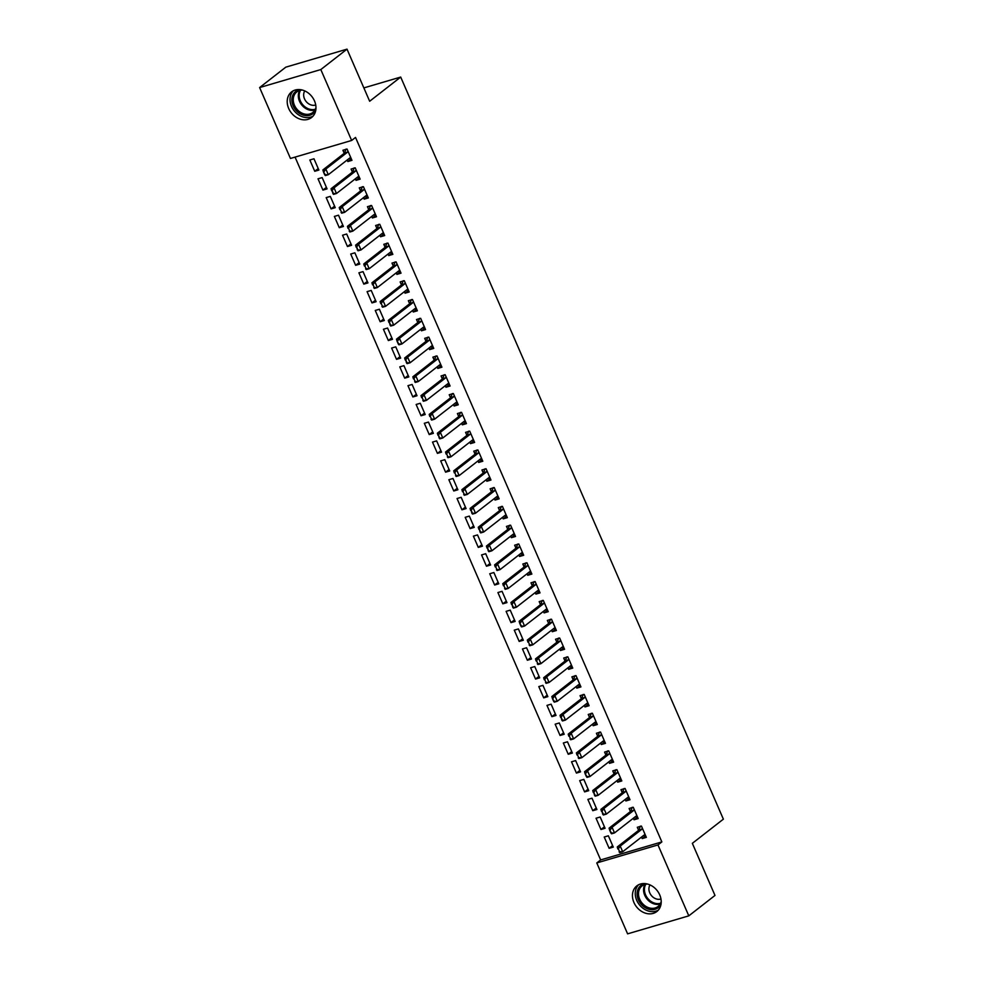 <?xml version="1.0" encoding="UTF-8"?>
<svg xmlns="http://www.w3.org/2000/svg" width="983" height="983" viewBox="0 0 983 983"><rect width="100%" height="100%" fill="white"/><g stroke="black" fill="none" stroke-linecap="round" stroke-linejoin="round"><path stroke-width="1.47" d="M314.486 100.905A16.256 13.123 52.1 0 1 311.586 117.518A16.256 13.123 52.1 0 1 288.695 108.499A16.256 13.123 52.1 0 1 291.595 91.874A16.256 13.123 52.1 0 1 314.486 100.905M659.728 894.911A16.256 13.123 52.1 0 1 656.828 911.536A16.256 13.123 52.1 0 1 633.937 902.505A16.256 13.123 52.1 0 1 636.837 885.88A16.256 13.123 52.1 0 1 659.728 894.911M295.06 157.108L600.65 859.928L596.779 862.951L657.971 844.938L688.8 915.849L627.609 933.85L596.779 862.951M290.452 158.46L259.623 87.561L320.814 69.56L351.644 140.458L290.452 158.46M320.814 69.56L347.011 49.15L285.82 67.151L259.623 87.561M347.011 49.15L369.657 101.249L400.695 77.067L363.857 87.905M400.695 77.067L723.377 819.158L692.339 843.34L714.985 895.439L688.8 915.849M322.928 190.088L327.056 188.871L322.154 177.591L318.013 178.808L322.928 190.088L326.405 187.372M359.483 177.64L356.006 180.356L360.134 179.139L355.232 167.847L351.091 169.064L352.418 172.099A2.089 1.167 73.6 0 0 352.651 171.792L354.199 167.909M356.006 180.356L355.33 178.82M339.282 227.7L343.411 226.483L338.508 215.203L334.367 216.42L339.282 227.7L342.76 224.984M375.838 215.252L372.36 217.968L376.489 216.752L371.586 205.472L367.445 206.688L368.772 209.711M372.36 217.968L371.685 216.432M355.637 265.312L359.766 264.095L354.863 252.815L350.722 254.032L355.637 265.312L359.114 262.596M392.192 252.864L388.715 255.58L392.844 254.364L387.941 243.084L383.8 244.3L385.127 247.323M388.715 255.58L388.039 254.044M371.992 302.924L376.12 301.707L371.218 290.427L367.077 291.644L371.992 302.924L375.469 300.208M408.547 290.476L405.07 293.192L409.198 291.976L404.296 280.696L400.155 281.912L401.482 284.935M405.07 293.192L404.394 291.656M388.346 340.536L392.475 339.319L387.572 328.039L383.431 329.256L388.346 340.536L391.824 337.82M424.902 328.089L421.424 330.804L425.553 329.588L420.65 318.308L416.509 319.524L417.836 322.547A2.089 1.167 73.6 0 0 418.07 322.252L419.618 318.357M421.424 330.804L420.749 329.268M404.701 378.148L408.83 376.931L403.927 365.651L399.786 366.868L404.701 378.148L408.178 375.432M441.256 365.701L437.779 368.416L441.908 367.2L437.005 355.92L432.864 357.136L434.191 360.159M437.779 368.416L437.103 366.88M421.056 415.76L425.184 414.543L420.282 403.263L416.141 404.48L421.056 415.76L424.533 413.044M457.611 403.313L454.134 406.028L458.262 404.812L453.36 393.532L449.219 394.748L450.546 397.771M454.134 406.028L453.458 404.492M437.41 453.372L441.539 452.155L436.636 440.876L432.495 442.092L437.41 453.372L440.888 450.669M473.966 440.925L470.488 443.64L474.617 442.424L469.714 431.144L465.573 432.36L466.9 435.395M470.488 443.64L469.813 442.104M453.765 490.984L457.894 489.767L452.991 478.488L448.85 479.704L453.765 490.984L457.242 488.281M490.32 478.537L486.843 481.252L490.972 480.036L486.069 468.756L481.928 469.972L483.255 473.007M486.843 481.252L486.167 479.729M470.12 528.608L474.248 527.392L469.346 516.1L465.205 517.316L470.12 528.608L473.597 525.893M506.675 516.161L503.198 518.864L507.326 517.648L502.424 506.368L498.283 507.584L499.61 510.619A2.089 1.167 73.6 0 0 499.843 510.312L501.391 506.429M503.198 518.864L502.522 517.341M486.474 566.22L490.603 565.004L485.7 553.712L481.559 554.928L486.474 566.22L489.952 563.505M523.03 553.773L519.552 556.476L523.681 555.26L518.778 543.98L514.637 545.196L515.964 548.231M519.552 556.476L518.877 554.953M502.829 603.832L506.958 602.616L502.055 591.324L497.914 592.54L502.829 603.832L506.306 601.117M539.384 591.385L535.907 594.101L540.036 592.884L535.133 581.592L530.992 582.808L532.319 585.843A2.089 1.167 73.6 0 0 532.553 585.536L534.101 581.653M535.907 594.101L535.231 592.565M519.184 641.444L523.312 640.228L518.41 628.936L514.269 630.152L519.184 641.444L522.661 638.729M555.739 628.997L552.262 631.713L556.39 630.496L551.488 619.204L547.347 620.42L548.674 623.455M552.262 631.713L551.586 630.177M535.538 679.056L539.667 677.84L534.764 666.548L530.623 667.764L535.538 679.056L539.016 676.341M572.094 666.609L568.616 669.325L572.745 668.108L567.842 656.816L563.701 658.032L565.028 661.067M568.616 669.325L567.941 667.789M551.893 716.668L556.022 715.452L551.119 704.172L546.978 705.389L551.893 716.668L555.37 713.953M588.448 704.221L584.971 706.937L589.1 705.72L584.197 694.428L580.056 695.645L581.383 698.68A2.089 1.167 73.6 0 0 581.617 698.372L583.165 694.49M584.971 706.937L584.295 705.401M568.248 754.28L572.376 753.064L567.474 741.784L563.333 743.001L568.248 754.28L571.725 751.565M604.803 741.833L601.326 744.549L605.454 743.332L600.552 732.04L596.411 733.257L597.738 736.292M601.326 744.549L600.65 743.013M584.602 791.893L588.731 790.676L583.828 779.396L579.687 780.613L584.602 791.893L588.08 789.177M621.158 779.445L617.68 782.161L621.809 780.944L616.906 769.664L612.765 770.881L614.092 773.904A2.089 1.167 73.6 0 0 614.326 773.596L615.874 769.714M617.68 782.161L617.005 780.625M600.957 829.505L605.086 828.288L600.183 817.008L596.042 818.225L600.957 829.505L604.434 826.789M637.512 817.057L634.035 819.773L638.164 818.556L633.261 807.276L629.12 808.493L630.435 811.516A2.089 1.167 73.6 0 0 630.681 811.208L632.229 807.326M634.035 819.773L633.359 818.237M600.65 859.928L661.854 841.915L355.527 137.436L351.644 140.458M645.696 835.869L642.206 838.573L646.347 837.356L641.432 826.076L637.303 827.293L638.618 830.328M642.206 838.573L641.543 837.049M609.128 848.317L613.269 847.1L608.354 835.808L604.226 837.025L609.128 848.317L612.618 845.601M629.341 798.257L625.852 800.961L629.992 799.744L625.077 788.464L620.949 789.681L622.264 792.716A2.089 1.167 73.6 0 0 622.497 792.409L624.045 788.526M625.852 800.961L625.188 799.437M592.774 810.705L596.914 809.488L591.999 798.196L587.871 799.412L592.774 810.705L596.263 807.989M612.987 760.633L609.497 763.349L613.638 762.132L608.723 750.852L604.594 752.069L605.909 755.104A2.089 1.167 73.6 0 0 606.142 754.797L607.703 750.914M609.497 763.349L608.833 761.825M576.419 773.08L580.56 771.864L575.645 760.584L571.516 761.8L576.419 773.08L579.909 770.377M596.632 723.021L593.142 725.737L597.283 724.52L592.368 713.24L588.239 714.457L589.554 717.492M593.142 725.737L592.479 724.213M560.064 735.468L564.205 734.252L559.29 722.972L555.162 724.188L560.064 735.468L563.554 732.765M580.277 685.409L576.788 688.125L580.928 686.908L576.013 675.628L571.885 676.845L573.2 679.88A2.089 1.167 73.6 0 0 573.433 679.572L574.994 675.677M576.788 688.125L576.124 686.589M543.71 697.856L547.85 696.64L542.935 685.36L538.807 686.576L543.71 697.856L547.199 695.141M563.923 647.797L560.433 650.513L564.574 649.296L559.659 638.016L555.53 639.233L556.845 642.255M560.433 650.513L559.769 648.977M527.355 660.244L531.496 659.028L526.581 647.748L522.452 648.964L527.355 660.244L530.845 657.529M547.568 610.185L544.078 612.9L548.219 611.684L543.304 600.404L539.176 601.621L540.49 604.643A2.089 1.167 73.6 0 0 540.724 604.348L542.284 600.453M544.078 612.9L543.415 611.365M511 622.632L515.141 621.416L510.226 610.136L506.098 611.352L511 622.632L514.49 619.917M531.213 572.573L527.724 575.288L531.864 574.072L526.949 562.792L522.821 564.009L524.136 567.031M527.724 575.288L527.06 573.753M494.646 585.02L498.786 583.804L493.871 572.524L489.743 573.74L494.646 585.02L498.135 582.305M514.859 534.961L511.369 537.676L515.51 536.46L510.595 525.18L506.466 526.396L507.781 529.419A2.089 1.167 73.6 0 0 508.027 529.112L509.575 525.229M511.369 537.676L510.705 536.14M478.291 547.408L482.432 546.192L477.517 534.912L473.388 536.128L478.291 547.408L481.781 544.693M498.504 497.349L495.014 500.064L499.155 498.848L494.24 487.568L490.112 488.784L491.426 491.807A2.089 1.167 73.6 0 0 491.672 491.5L493.22 487.617M495.014 500.064L494.351 498.528M461.936 509.796L466.077 508.58L461.162 497.3L457.034 498.516L461.936 509.796L465.426 507.081M482.149 459.737L478.66 462.452L482.8 461.236L477.885 449.944L473.757 451.16L475.072 454.195M478.66 462.452L477.996 460.916M445.582 472.184L449.723 470.968L444.808 459.688L440.679 460.904L445.582 472.184L449.071 469.469M465.795 422.125L462.305 424.84L466.446 423.624L461.531 412.332L457.402 413.548L458.717 416.583A2.089 1.167 73.6 0 0 458.963 416.276L460.511 412.393M462.305 424.84L461.641 423.304M429.227 434.572L433.368 433.356L428.453 422.076L424.324 423.292L429.227 434.572L432.717 431.856M449.44 384.513L445.95 387.228L450.091 386.012L445.176 374.72L441.048 375.936L442.362 378.971M445.95 387.228L445.287 385.692M412.872 396.96L417.013 395.744L412.098 384.451L407.97 385.668L412.872 396.96L416.362 394.244M433.085 346.901L429.596 349.616L433.736 348.4L428.821 337.108L424.693 338.324L426.008 341.359A2.089 1.167 73.6 0 0 426.253 341.052L427.802 337.169M429.596 349.616L428.932 348.08M396.518 359.348L400.659 358.131L395.744 346.839L391.615 348.056L396.518 359.348L400.007 356.632M416.731 309.289L413.241 312.004L417.382 310.788L412.467 299.496L408.338 300.712L409.653 303.747A2.089 1.167 73.6 0 0 409.899 303.44L411.447 299.557M413.241 312.004L412.577 310.468M380.163 321.736L384.304 320.519L379.389 309.227L375.26 310.444L380.163 321.736L383.653 319.02M400.376 271.677L396.886 274.38L401.027 273.163L396.112 261.883L391.984 263.1L393.298 266.135M396.886 274.38L396.223 272.856M363.808 284.124L367.949 282.907L363.034 271.615L358.906 272.832L363.808 284.124L367.298 281.408M384.021 234.065L380.532 236.768L384.672 235.551L379.757 224.271L375.629 225.488L376.944 228.523A2.089 1.167 73.6 0 0 377.189 228.216L378.738 224.333M380.532 236.768L379.868 235.244M347.454 246.512L351.595 245.283L346.68 234.003L342.551 235.22L347.454 246.512L350.943 243.796M367.667 196.44L364.177 199.156L368.318 197.939L363.403 186.659L359.274 187.876L360.589 190.911M364.177 199.156L363.513 197.632M331.099 208.887L335.24 207.671L330.325 196.391L326.196 197.608L331.099 208.887L334.589 206.184M351.312 158.828L347.822 161.544L351.963 160.327L347.048 149.047L342.92 150.264L344.234 153.299A2.089 1.167 73.6 0 0 344.48 152.992L346.028 149.097M347.822 161.544L347.159 160.008M314.744 171.275L318.885 170.059L313.97 158.779L309.842 159.996L314.744 171.275L318.234 168.56M661.854 841.915L657.971 844.938M645.426 835.267L644.467 835.464M618.356 848.845L619.573 851.671L618.356 848.845L620.236 846.093L617.263 846.965L638.606 830.34A2.089 1.167 73.6 0 0 638.852 830.021L640.4 826.138M645.253 834.85L644.369 834.96A2.089 1.167 73.6 0 0 644.258 834.985A2.089 1.167 73.6 0 0 644.037 835.108L622.694 851.733L620.236 846.093L641.58 829.468A2.089 1.167 73.6 0 0 641.838 829.148L642.341 828.165M619.573 851.671L622.694 851.733L619.72 852.605L619.081 851.819M644.135 835.489L643.423 835.575M617.263 846.965L617.852 848.993M637.254 816.455L636.284 816.652M633.396 810.656L630.422 811.528L609.079 828.153L612.065 827.281L633.396 810.656A2.089 1.167 73.6 0 0 633.654 810.336L634.17 809.365M611.401 832.859L609.681 830.18L610.91 833.006L614.51 832.92L611.537 833.805L610.91 833.006M637.07 816.05L636.185 816.16A2.089 1.167 73.6 0 0 636.087 816.185A2.089 1.167 73.6 0 0 635.854 816.295L614.51 832.92L612.065 827.281L610.173 830.045M635.964 816.676L635.251 816.775M609.079 828.153L609.681 830.18M629.071 797.655L628.112 797.852M625.225 791.856L622.251 792.728L600.908 809.353L603.881 808.481L625.225 791.856A2.089 1.167 73.6 0 0 625.483 791.536L625.987 790.553M603.218 814.059L602.001 811.233L602.726 814.194L606.339 814.121L603.365 814.993L602.726 814.194M628.899 797.238L628.014 797.348A2.089 1.167 73.6 0 0 627.904 797.373A2.089 1.167 73.6 0 0 627.682 797.496L606.339 814.121L603.881 808.481L602.001 811.233M627.781 797.877L627.068 797.963M600.908 809.353L601.498 811.38M661.067 903.955A14.069 11.366 52.1 0 1 648.743 909.226A14.069 11.366 52.1 0 1 637.23 895.783A14.069 11.366 52.1 0 1 645.229 883.619M647.637 884.073A13.025 10.518 -127.9 0 0 642.034 885.941A13.025 10.518 -127.9 0 0 639.208 897.97A13.025 10.518 -127.9 0 0 649.296 907.911A13.025 10.518 -127.9 0 0 658.045 906.486A13.025 10.518 -127.9 0 0 661.227 901.497M650.009 884.921A9.277 7.495 -127.9 0 0 656.583 899.027A9.277 7.495 -127.9 0 0 660.969 898.99M638.569 884.786A16.158 13.049 -127.9 0 0 636.406 899.568A16.158 13.049 -127.9 0 0 648.633 911.094A16.158 13.049 -127.9 0 0 658.315 910.123M315.826 109.936A14.069 11.366 52.1 0 1 303.501 115.22A14.069 11.366 52.1 0 1 291.988 101.777A14.069 11.366 52.1 0 1 299.987 89.613M302.395 90.067A13.025 10.518 -127.9 0 0 296.78 91.923A13.025 10.518 -127.9 0 0 293.966 103.965A13.025 10.518 -127.9 0 0 304.054 113.905A13.025 10.518 -127.9 0 0 312.803 112.48A13.025 10.518 -127.9 0 0 315.973 107.491M304.767 90.915A9.277 7.495 -127.9 0 0 311.341 105.021A9.277 7.495 -127.9 0 0 315.727 104.984M293.327 90.78A16.158 13.049 -127.9 0 0 291.165 105.562A16.158 13.049 -127.9 0 0 303.391 117.088A16.158 13.049 -127.9 0 0 313.073 116.117M620.9 778.843L619.929 779.04M617.041 773.043L614.068 773.916L592.737 790.541L595.71 789.668L617.041 773.043A2.089 1.167 73.6 0 0 617.299 772.724L617.816 771.753M595.047 795.247L593.818 792.421L594.555 795.394L598.156 795.308L595.182 796.181L594.555 795.394M620.715 778.425L619.831 778.548A2.089 1.167 73.6 0 0 619.732 778.561A2.089 1.167 73.6 0 0 619.499 778.683L598.156 795.308L595.71 789.668L593.818 792.421M619.609 779.064L618.897 779.163M592.737 790.541L593.327 792.568M612.716 760.031L611.758 760.24M608.87 754.231L605.897 755.116L584.553 771.741L587.527 770.856L608.87 754.231A2.089 1.167 73.6 0 0 609.128 753.924L609.632 752.941M586.863 776.435L585.143 773.768L586.372 776.582L589.984 776.509L587.011 777.381L586.372 776.582M612.544 759.626L611.659 759.736A2.089 1.167 73.6 0 0 611.549 759.761A2.089 1.167 73.6 0 0 611.328 759.884L589.984 776.509L587.527 770.856L585.647 773.621M611.426 760.264L610.713 760.35M584.553 771.741L585.143 773.768M604.545 741.231L603.574 741.428M577.463 754.809L578.692 757.635L577.463 754.809L579.356 752.056L576.382 752.929L597.713 736.304A2.089 1.167 73.6 0 0 597.971 735.984L599.519 732.102M604.361 740.813L603.476 740.936A2.089 1.167 73.6 0 0 603.378 740.949A2.089 1.167 73.6 0 0 603.144 741.071L581.801 757.696L579.356 752.056L600.687 735.431A2.089 1.167 73.6 0 0 600.945 735.112L601.461 734.141M578.692 757.635L581.801 757.696L578.827 758.569L578.201 757.782M603.255 741.452L602.542 741.551M576.382 752.929L576.972 754.956M596.362 722.419L595.403 722.628M569.292 736.009L570.509 738.823L569.292 736.009L571.172 733.244L568.199 734.129L589.542 717.504A2.089 1.167 73.6 0 0 589.788 717.185L591.348 713.302M596.189 722.014L595.305 722.124A2.089 1.167 73.6 0 0 595.194 722.149A2.089 1.167 73.6 0 0 594.973 722.272L573.63 738.897L571.172 733.244L592.516 716.619A2.089 1.167 73.6 0 0 592.774 716.312L593.277 715.329M570.509 738.823L573.63 738.897L570.656 739.769L570.017 738.97M595.071 722.652L594.359 722.738M568.199 734.129L568.788 736.156M588.19 703.619L587.22 703.816M584.332 697.819L581.358 698.692L560.027 715.317L563.001 714.444L584.332 697.819A2.089 1.167 73.6 0 0 584.59 697.5L585.106 696.529M562.337 720.023L561.109 717.197L561.846 720.17L565.446 720.084L562.473 720.957L561.846 720.17M588.006 703.201L587.121 703.324A2.089 1.167 73.6 0 0 587.023 703.337A2.089 1.167 73.6 0 0 586.79 703.459L565.446 720.084L563.001 714.444L561.109 717.197M586.9 703.84L586.187 703.939M560.027 715.317L560.617 717.344M580.007 684.807L579.048 685.016M576.161 679.007L573.187 679.892L551.844 696.517L554.817 695.632L576.161 679.007A2.089 1.167 73.6 0 0 576.419 678.688L576.923 677.717M554.154 701.211L552.434 698.544L553.662 701.358L557.275 701.272L554.301 702.157L553.662 701.358M579.835 684.401L578.95 684.512A2.089 1.167 73.6 0 0 578.84 684.537A2.089 1.167 73.6 0 0 578.618 684.647L557.275 701.272L554.817 695.632L552.938 698.397M578.717 685.04L578.004 685.126M551.844 696.517L552.434 698.544M571.836 666.007L570.865 666.204M544.754 679.585L545.983 682.411L544.754 679.585L546.646 676.832L543.673 677.705L565.004 661.08A2.089 1.167 73.6 0 0 565.262 660.76L566.81 656.877M571.651 665.589L570.767 665.7A2.089 1.167 73.6 0 0 570.668 665.724A2.089 1.167 73.6 0 0 570.435 665.847L549.092 682.472L546.646 676.832L567.977 660.207A2.089 1.167 73.6 0 0 568.235 659.888L568.752 658.917M545.983 682.411L549.092 682.472L546.118 683.345L545.491 682.558M570.545 666.228L569.833 666.327M543.673 677.705L544.263 679.732M563.652 647.195L562.694 647.404M536.583 660.785L537.799 663.599L536.583 660.785L538.463 658.02L535.489 658.905L556.833 642.28A2.089 1.167 73.6 0 0 557.078 641.96L558.639 638.065M563.48 646.789L562.595 646.9A2.089 1.167 73.6 0 0 562.485 646.925A2.089 1.167 73.6 0 0 562.264 647.035L540.92 663.66L538.463 658.02L559.806 641.395A2.089 1.167 73.6 0 0 560.064 641.076L560.568 640.105M537.799 663.599L540.92 663.66L537.947 664.545L537.308 663.746M562.362 647.428L561.649 647.514M535.489 658.905L536.079 660.932M555.481 628.395L554.51 628.592M528.399 641.973L529.628 644.799L528.399 641.973L530.292 639.22L527.318 640.093L548.649 623.468A2.089 1.167 73.6 0 0 548.907 623.148L550.455 619.265M555.297 627.977L554.412 628.088A2.089 1.167 73.6 0 0 554.314 628.112A2.089 1.167 73.6 0 0 554.08 628.235L532.737 644.86L530.292 639.22L551.623 622.595A2.089 1.167 73.6 0 0 551.881 622.276L552.397 621.305M529.628 644.799L532.737 644.86L529.763 645.733L529.137 644.946M554.191 628.616L553.478 628.702M527.318 640.093L527.908 642.12M547.298 609.583L546.339 609.779M543.452 603.783L540.478 604.656L519.135 621.281L522.108 620.408L543.452 603.783A2.089 1.167 73.6 0 0 543.71 603.464L544.213 602.493M521.445 625.987L519.724 623.32L520.953 626.134L524.566 626.048L521.592 626.933L520.953 626.134M547.126 609.177L546.241 609.288A2.089 1.167 73.6 0 0 546.13 609.313A2.089 1.167 73.6 0 0 545.909 609.423L524.566 626.048L522.108 620.408L520.228 623.173M546.007 609.804L545.295 609.902M519.135 621.281L519.724 623.32M539.126 590.783L538.156 590.98M535.268 584.983L532.294 585.856L510.963 602.481L513.937 601.608L535.268 584.983A2.089 1.167 73.6 0 0 535.526 584.664L536.042 583.681M513.273 607.187L512.045 604.361L512.782 607.334L516.382 607.248L513.409 608.121L512.782 607.334M538.942 590.365L538.057 590.476A2.089 1.167 73.6 0 0 537.959 590.5A2.089 1.167 73.6 0 0 537.726 590.623L516.382 607.248L513.937 601.608L512.045 604.361M537.836 591.004L537.123 591.09M510.963 602.481L511.553 604.508M530.943 571.971L529.984 572.167M503.874 585.561L505.09 588.375L503.874 585.561L505.754 582.796L502.78 583.669L524.123 567.044A2.089 1.167 73.6 0 0 524.369 566.736L525.93 562.841M530.771 571.565L529.886 571.676A2.089 1.167 73.6 0 0 529.776 571.701A2.089 1.167 73.6 0 0 529.554 571.811L508.211 588.436L505.754 582.796L527.097 566.171A2.089 1.167 73.6 0 0 527.355 565.852L527.859 564.881M505.09 588.375L508.211 588.436L505.237 589.321L504.598 588.522M529.653 572.192L528.94 572.29M502.78 583.669L503.37 585.696M522.772 553.171L521.801 553.368M495.69 566.749L496.919 569.575L495.69 566.749L497.582 563.996L494.609 564.869L515.94 548.244A2.089 1.167 73.6 0 0 516.198 547.924L517.746 544.041M522.587 552.753L521.703 552.864A2.089 1.167 73.6 0 0 521.604 552.888A2.089 1.167 73.6 0 0 521.371 553.011L500.028 569.636L497.582 563.996L518.913 547.371A2.089 1.167 73.6 0 0 519.171 547.052L519.688 546.069M496.919 569.575L500.028 569.636L497.054 570.509L496.427 569.71M521.481 553.392L520.769 553.478M494.609 564.869L495.199 566.896M514.588 534.359L513.63 534.555M510.742 528.559L507.769 529.432L486.425 546.057L489.399 545.184L510.742 528.559A2.089 1.167 73.6 0 0 511 528.24L511.504 527.269M488.748 550.763L487.519 547.936L488.244 550.91L491.856 550.824L488.883 551.696L488.244 550.91M514.416 533.953L513.531 534.064A2.089 1.167 73.6 0 0 513.421 534.076A2.089 1.167 73.6 0 0 513.2 534.199L491.856 550.824L489.399 545.184L487.519 547.936M513.298 534.58L512.585 534.678M486.425 546.057L487.015 548.084M506.417 515.559L505.446 515.756M502.559 509.747L499.585 510.632L478.254 527.257L481.228 526.384L502.559 509.747A2.089 1.167 73.6 0 0 502.817 509.44L503.333 508.457M480.564 531.963L479.335 529.137L480.073 532.098L483.673 532.024L480.699 532.897L480.073 532.098M506.233 515.141L505.348 515.252A2.089 1.167 73.6 0 0 505.25 515.276A2.089 1.167 73.6 0 0 505.016 515.399L483.673 532.024L481.228 526.384L479.335 529.137M505.127 515.78L504.414 515.866M478.254 527.257L478.844 529.284M498.234 496.747L497.275 496.943M494.388 490.947L491.414 491.819L470.071 508.444L473.044 507.572L494.388 490.947A2.089 1.167 73.6 0 0 494.646 490.628L495.149 489.657M472.393 513.151L471.164 510.324L471.889 513.298L475.502 513.212L472.528 514.084L471.889 513.298M498.062 496.329L497.177 496.452A2.089 1.167 73.6 0 0 497.066 496.464A2.089 1.167 73.6 0 0 496.845 496.587L475.502 513.212L473.044 507.572L471.164 510.324M496.943 496.968L496.231 497.066M470.071 508.444L470.66 510.472M490.062 477.935L489.092 478.143M462.981 491.525L464.209 494.338L462.981 491.525L464.873 488.76L461.899 489.645L483.231 473.02A2.089 1.167 73.6 0 0 483.489 472.7L485.037 468.817M489.878 477.529L488.993 477.64A2.089 1.167 73.6 0 0 488.895 477.664A2.089 1.167 73.6 0 0 488.662 477.787L467.318 494.412L464.873 488.76L486.216 472.135A2.089 1.167 73.6 0 0 486.462 471.828L486.978 470.845M464.209 494.338L467.318 494.412L464.345 495.285L463.718 494.486M488.772 478.168L488.06 478.254M461.899 489.645L462.489 491.672M481.879 459.135L480.92 459.331M454.81 472.712L456.038 475.539L454.81 472.712L456.69 469.96L453.716 470.832L475.059 454.207A2.089 1.167 73.6 0 0 475.317 453.888L476.866 450.005M481.707 458.717L480.822 458.84A2.089 1.167 73.6 0 0 480.712 458.852A2.089 1.167 73.6 0 0 480.49 458.975L459.147 475.6L456.69 469.96L478.033 453.335A2.089 1.167 73.6 0 0 478.291 453.016L478.795 452.045M456.038 475.539L459.147 475.6L456.173 476.472L455.534 475.686M480.589 459.356L479.876 459.454M453.716 470.832L454.306 472.86M473.708 440.323L472.737 440.531M446.626 453.913L447.855 456.726L446.626 453.913L448.518 451.148L445.545 452.033L466.876 435.408A2.089 1.167 73.6 0 0 467.134 435.088L468.682 431.193M473.523 439.917L472.639 440.028A2.089 1.167 73.6 0 0 472.54 440.052A2.089 1.167 73.6 0 0 472.307 440.175L450.976 456.8L448.518 451.148L469.862 434.523A2.089 1.167 73.6 0 0 470.107 434.216L470.624 433.233M447.855 456.726L450.976 456.8L447.99 457.673L447.363 456.874M472.418 440.556L471.705 440.642M445.545 452.033L446.135 454.06M465.524 421.523L464.566 421.719M461.678 415.723L458.705 416.595L437.361 433.22L440.335 432.348L461.678 415.723A2.089 1.167 73.6 0 0 461.936 415.404L462.44 414.433M439.684 437.926L438.455 435.1L439.18 438.074L442.792 437.988L439.819 438.86L439.18 438.074M465.352 421.105L464.468 421.228A2.089 1.167 73.6 0 0 464.357 421.24A2.089 1.167 73.6 0 0 464.136 421.363L442.792 437.988L440.335 432.348L438.455 435.1M464.234 421.744L463.521 421.842M437.361 433.22L437.951 435.248M457.353 402.711L456.382 402.919M430.271 416.3L431.5 419.114L430.271 416.3L432.164 413.536L429.19 414.421L450.521 397.796A2.089 1.167 73.6 0 0 450.779 397.476L452.327 393.581M457.169 402.305L456.284 402.416A2.089 1.167 73.6 0 0 456.186 402.44A2.089 1.167 73.6 0 0 455.952 402.551L434.621 419.176L432.164 413.536L453.507 396.911A2.089 1.167 73.6 0 0 453.753 396.591L454.269 395.621M431.5 419.114L434.621 419.176L431.635 420.06L431.009 419.262M456.063 402.944L455.35 403.03M429.19 414.421L429.78 416.448M449.17 383.911L448.211 384.107M422.1 397.488L423.329 400.314L422.1 397.488L423.98 394.736L421.007 395.608L442.35 378.983A2.089 1.167 73.6 0 0 442.608 378.664L444.156 374.781M448.998 383.493L448.113 383.603A2.089 1.167 73.6 0 0 448.002 383.628A2.089 1.167 73.6 0 0 447.781 383.751L426.438 400.376L423.98 394.736L445.324 378.111A2.089 1.167 73.6 0 0 445.582 377.791L446.085 376.821M423.329 400.314L426.438 400.376L423.464 401.248L422.825 400.462M447.879 384.132L447.167 384.23M421.007 395.608L421.596 397.636M440.998 365.098L440.028 365.307M413.917 378.688L415.145 381.502L413.917 378.688L415.809 375.924L412.835 376.808L434.167 360.183A2.089 1.167 73.6 0 0 434.425 359.864L435.973 355.969M440.814 364.693L439.929 364.804A2.089 1.167 73.6 0 0 439.831 364.828A2.089 1.167 73.6 0 0 439.598 364.939L418.266 381.564L415.809 375.924L437.152 359.299A2.089 1.167 73.6 0 0 437.398 358.979L437.914 358.009M415.145 381.502L418.266 381.564L415.281 382.448L414.654 381.65M439.708 365.332L438.996 365.418M412.835 376.808L413.425 378.836M432.815 346.299L431.856 346.495M428.969 340.499L425.995 341.371L404.652 357.996L407.626 357.124L428.969 340.499A2.089 1.167 73.6 0 0 429.227 340.179L429.731 339.209M406.974 362.702L405.746 359.876L406.471 362.85L410.083 362.764L407.109 363.636L406.471 362.85M432.643 345.881L431.758 345.991A2.089 1.167 73.6 0 0 431.648 346.016A2.089 1.167 73.6 0 0 431.426 346.139L410.083 362.764L407.626 357.124L405.746 359.876M431.525 346.52L430.812 346.606M404.652 357.996L405.242 360.024M424.644 327.486L423.673 327.683M420.798 321.687L417.812 322.559L396.481 339.184L399.454 338.312L420.798 321.687A2.089 1.167 73.6 0 0 421.043 321.367L421.56 320.397M398.791 343.89L397.071 341.212L398.299 344.038L401.912 343.952L398.926 344.836L398.299 344.038M424.459 327.081L423.575 327.192A2.089 1.167 73.6 0 0 423.476 327.216A2.089 1.167 73.6 0 0 423.243 327.327L401.912 343.952L399.454 338.312L397.562 341.076M423.354 327.708L422.641 327.806M396.481 339.184L397.071 341.212M416.46 308.687L415.502 308.883M412.614 302.887L409.641 303.759L388.297 320.384L391.271 319.512L412.614 302.887A2.089 1.167 73.6 0 0 412.872 302.567L413.376 301.584M390.62 325.09L389.391 322.264L390.116 325.238L393.728 325.152L390.755 326.024L390.116 325.238M416.288 308.269L415.404 308.379A2.089 1.167 73.6 0 0 415.293 308.404A2.089 1.167 73.6 0 0 415.072 308.527L393.728 325.152L391.271 319.512L389.391 322.264M415.17 308.908L414.457 308.994M388.297 320.384L388.887 322.412M408.289 289.874L407.318 290.071M381.207 303.464L382.436 306.278L381.207 303.464L383.1 300.7L380.126 301.572L401.457 284.947A2.089 1.167 73.6 0 0 401.715 284.64L403.263 280.745M408.105 289.469L407.22 289.58A2.089 1.167 73.6 0 0 407.122 289.604A2.089 1.167 73.6 0 0 406.888 289.715L385.557 306.34L383.1 300.7L404.443 284.075A2.089 1.167 73.6 0 0 404.689 283.755L405.205 282.785M382.436 306.278L385.557 306.34L382.571 307.224L381.945 306.426M406.999 290.096L406.286 290.194M380.126 301.572L380.716 303.6M400.106 271.075L399.147 271.271M373.036 284.652L374.265 287.478L373.036 284.652L374.916 281.9L371.943 282.772L393.286 266.147A2.089 1.167 73.6 0 0 393.544 265.828L395.092 261.945M399.934 270.657L399.049 270.767A2.089 1.167 73.6 0 0 398.938 270.792A2.089 1.167 73.6 0 0 398.717 270.915L377.374 287.54L374.916 281.9L396.26 265.275A2.089 1.167 73.6 0 0 396.518 264.955L397.021 263.972M374.265 287.478L377.374 287.54L374.4 288.412L373.761 287.614M398.815 271.296L398.103 271.382M371.943 282.772L372.532 284.8M391.934 252.262L390.964 252.459M364.853 265.84L366.081 268.666L364.853 265.84L366.745 263.088L363.771 263.96L385.103 247.335A2.089 1.167 73.6 0 0 385.361 247.016L386.909 243.133M391.75 251.845L390.865 251.967A2.089 1.167 73.6 0 0 390.767 251.98A2.089 1.167 73.6 0 0 390.534 252.103L369.203 268.728L366.745 263.088L388.088 246.463A2.089 1.167 73.6 0 0 388.334 246.143L388.85 245.172M366.081 268.666L369.203 268.728L366.217 269.6L365.59 268.814M390.644 252.484L389.932 252.582M363.771 263.96L364.361 265.988M383.751 233.463L382.792 233.659M379.905 227.651L376.931 228.535L355.588 245.16L358.562 244.276L379.905 227.651A2.089 1.167 73.6 0 0 380.163 227.343L380.667 226.36M357.91 249.866L356.682 247.04L357.407 250.001L361.019 249.928L358.045 250.8L357.407 250.001M383.579 233.045L382.694 233.155A2.089 1.167 73.6 0 0 382.584 233.18A2.089 1.167 73.6 0 0 382.362 233.303L361.019 249.928L358.562 244.276L356.682 247.04M382.461 233.684L381.748 233.77M355.588 245.16L356.178 247.188M375.58 214.65L374.609 214.847M348.498 228.228L349.727 231.054L348.498 228.228L350.39 225.476L347.417 226.348L368.748 209.723A2.089 1.167 73.6 0 0 369.006 209.404L370.554 205.521M375.395 214.233L374.511 214.355A2.089 1.167 73.6 0 0 374.412 214.368A2.089 1.167 73.6 0 0 374.179 214.491L352.848 231.116L350.39 225.476L371.734 208.851A2.089 1.167 73.6 0 0 371.979 208.531L372.496 207.56M349.727 231.054L352.848 231.116L349.862 231.988L349.235 231.202M374.29 214.872L373.577 214.97M347.417 226.348L348.007 228.375M367.396 195.838L366.438 196.047M340.327 209.428L341.556 212.242L340.327 209.428L342.207 206.663L339.233 207.548L360.577 190.923A2.089 1.167 73.6 0 0 360.835 190.604L362.383 186.721M367.224 195.433L366.34 195.543A2.089 1.167 73.6 0 0 366.229 195.568A2.089 1.167 73.6 0 0 366.008 195.691L344.664 212.316L342.207 206.663L363.55 190.038A2.089 1.167 73.6 0 0 363.808 189.731L364.312 188.748M341.556 212.242L344.664 212.316L341.691 213.188L341.052 212.389M366.106 196.072L365.393 196.158M339.233 207.548L339.823 209.576M359.225 177.038L358.254 177.235M355.379 171.239L352.393 172.111L331.062 188.736L334.036 187.864L355.379 171.239A2.089 1.167 73.6 0 0 355.625 170.919L356.141 169.948M333.372 193.442L332.143 190.616L332.881 193.59L336.493 193.504L333.507 194.376L332.881 193.59M359.041 176.621L358.156 176.743A2.089 1.167 73.6 0 0 358.058 176.756A2.089 1.167 73.6 0 0 357.824 176.879L336.493 193.504L334.036 187.864L332.143 190.616M357.935 177.259L357.222 177.358M331.062 188.736L331.652 190.763M351.042 158.226L350.083 158.435M347.196 152.426L344.222 153.311L322.879 169.936L325.852 169.051L347.196 152.426A2.089 1.167 73.6 0 0 347.454 152.107L347.957 151.136M325.201 174.63L323.468 171.964L324.697 174.777L328.31 174.704L325.336 175.576L324.697 174.777M350.87 157.821L349.985 157.931A2.089 1.167 73.6 0 0 349.874 157.956A2.089 1.167 73.6 0 0 349.653 158.066L328.31 174.704L325.852 169.051L323.972 171.816M349.751 158.46L349.039 158.546M322.879 169.936L323.468 171.964M641.838 829.148L638.852 830.021M641.58 829.468L638.606 830.34M633.654 810.336L630.681 811.208M625.483 791.536L622.497 792.409M660.183 904.028A13.025 10.518 52.1 0 1 654.346 903.979A13.025 10.518 52.1 0 1 644.934 884.454M645.806 884.245A12.595 10.174 -127.9 0 0 654.85 903.217A12.595 10.174 -127.9 0 0 660.601 903.242M314.941 110.022A13.025 10.518 52.1 0 1 309.104 109.961A13.025 10.518 52.1 0 1 299.692 90.448M300.565 90.239A12.595 10.174 -127.9 0 0 309.608 109.211A12.595 10.174 -127.9 0 0 315.359 109.236M617.299 772.724L614.326 773.596M609.128 753.924L606.142 754.797M600.945 735.112L597.971 735.984M600.687 735.431L597.713 736.304M592.774 716.312L589.788 717.185M592.516 716.619L589.542 717.504M584.59 697.5L581.617 698.372M576.419 678.688L573.433 679.572M568.235 659.888L565.262 660.76M567.977 660.207L565.004 661.08M560.064 641.076L557.078 641.96M559.806 641.395L556.833 642.28M551.881 622.276L548.907 623.148M551.623 622.595L548.649 623.468M543.71 603.464L540.724 604.348M535.526 584.664L532.553 585.536M527.355 565.852L524.369 566.736M527.097 566.171L524.123 567.044M519.171 547.052L516.198 547.924M518.913 547.371L515.94 548.244M511 528.24L508.027 529.112M502.817 509.44L499.843 510.312M494.646 490.628L491.672 491.5M486.462 471.828L483.489 472.7M486.216 472.135L483.231 473.02M478.291 453.016L475.317 453.888M478.033 453.335L475.059 454.207M470.107 434.216L467.134 435.088M469.862 434.523L466.876 435.408M461.936 415.404L458.963 416.276M453.753 396.591L450.779 397.476M453.507 396.911L450.521 397.796M445.582 377.791L442.608 378.664M445.324 378.111L442.35 378.983M437.398 358.979L434.425 359.864M437.152 359.299L434.167 360.183M429.227 340.179L426.253 341.052M421.043 321.367L418.07 322.252M412.872 302.567L409.899 303.44M404.689 283.755L401.715 284.64M404.443 284.075L401.457 284.947M396.518 264.955L393.544 265.828M396.26 265.275L393.286 266.147M388.334 246.143L385.361 247.016M388.088 246.463L385.103 247.335M380.163 227.343L377.189 228.216M371.979 208.531L369.006 209.404M371.734 208.851L368.748 209.723M363.808 189.731L360.835 190.604M363.55 190.038L360.577 190.923M355.625 170.919L352.651 171.792M347.454 152.107L344.48 152.992"/></g></svg>
